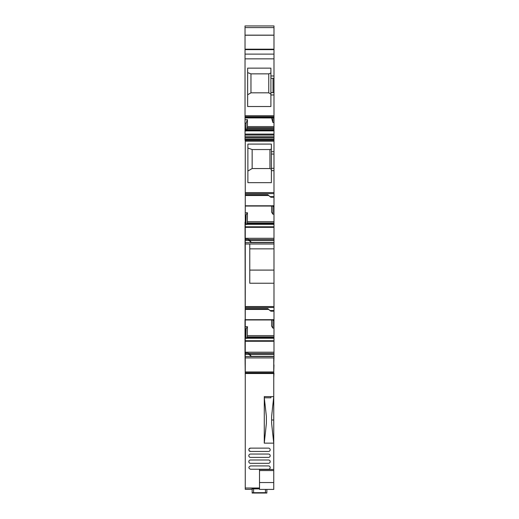 <?xml version="1.0" encoding="UTF-8"?>
<svg xmlns="http://www.w3.org/2000/svg" width="519" height="519" viewBox="0 0 519 519"><rect width="100%" height="100%" fill="white"/><g stroke="black" fill="none" stroke-linecap="round" stroke-linejoin="round"><path stroke-width="0.78" d="M273.987 151.691L273.987 154.065L271.379 154.065L271.379 151.691L273.987 151.691L273.987 139.825L245.033 139.825L273.987 139.87M273.987 154.065L273.987 206.049L245.266 206.043L273.987 206.049M273.987 205.621L273.987 206.568L272.916 206.568L273.228 205.621M246.097 223.929L273.987 223.955L273.987 206.568M246.116 223.942L273.987 223.942L273.987 248.848L249.775 248.848M249.775 244.014L249.775 283.238L273.987 283.238L273.987 248.848M273.987 283.238L273.987 319.97L245.266 319.964L273.987 319.97M273.987 319.542L273.987 320.489L272.916 320.489L273.228 319.542M246.097 337.85L273.987 337.875L273.987 320.489M246.116 337.863L273.987 337.863L273.987 357.935L245.266 357.935L245.266 354.425L249.068 354.425L251.202 356.365L273.987 356.365M273.987 27.598L273.987 25.95L245.033 25.95L245.033 35.214L273.987 35.214L273.987 27.598L245.033 27.598M245.266 353.335L248.114 353.335L245.266 353.134L245.266 354.425M248.16 353.134L245.266 353.134L245.266 352.206L273.987 352.206M245.266 239.415L248.114 239.415L245.266 239.214L245.266 352.206M248.16 239.214L245.266 239.214L245.266 238.286L273.987 238.286M273.987 140.26L245.266 140.26L245.266 238.286M245.266 140.26L245.266 222.138M271.379 154.065L271.379 168.305L273.987 168.305M271.379 168.305L271.379 182.662L271.379 170.68L273.987 170.68M273.987 197.252L270.899 197.252L269.951 196.623L273.987 196.623M273.987 214.172L272.916 214.204L272.916 206.568M245.266 212.822L247.433 212.758L247.304 222.988L273.987 222.988M272.916 214.204L271.58 212.141L271.58 206.049M246.869 224.526L247.304 222.988M273.987 223.955L246.071 223.955L245.857 224.299L273.987 224.299M247.433 212.758L246.097 214.905L245.857 224.299M245.714 239.544L245.266 238.448M248.354 239.304L249.775 240.012L251.202 242.444L273.987 242.444M245.266 244.014L273.987 244.014M273.987 270.094L249.775 270.094M273.987 311.173L270.899 311.173L269.951 310.55L273.987 310.55M273.987 328.092L272.916 328.125L272.916 320.489M245.266 326.743L247.433 326.678L247.304 336.909L273.987 336.909M272.916 328.125L271.58 326.062L271.58 319.97M246.869 338.446L247.304 336.909M273.987 337.875L246.071 337.875L245.857 338.219L273.987 338.219M247.433 326.678L246.097 328.825L245.857 338.219M245.714 353.465L245.266 352.369M248.354 353.225L249.775 353.932L251.202 356.365M246.097 214.905L245.266 214.931M245.266 240.505L249.068 240.505L251.202 242.444M248.114 239.415L249.068 240.505M246.097 328.825L245.266 328.851M248.114 353.335L249.068 354.425M245.033 222.138L245.266 356.988M245.033 140.234L245.033 139.87M269.951 196.623L267.817 194.69L245.266 194.69M269.951 310.55L267.817 308.61L245.266 308.61M271.379 169.382L269.951 168.539L269.951 149.556L271.379 149.037L271.379 144.094L247.881 144.094L247.881 182.662L271.379 182.662M269.951 168.539L252.15 168.539L247.881 171.056M269.951 149.556L252.15 149.556L247.881 147.999M252.15 168.539L252.15 149.556M271.379 151.691L271.379 144.094M247.433 119.649L246.097 123.204L245.033 123.23L245.033 119.707L247.433 119.649L247.433 126.584L246.869 129.568L273.987 129.568L273.987 117.904L245.033 117.904L273.987 117.956L273.987 35.214M273.987 129.568L273.987 139.825L245.033 139.825L245.033 139.319L273.987 139.319M245.033 119.707L245.033 117.813L273.987 117.813M273.987 122.516L272.916 122.542L271.58 117.956M246.869 129.568L273.987 129.685M246.512 130.172L246.823 129.685M246.097 123.204L245.792 131.035L246.116 130.172L273.987 130.172M245.033 123.23L245.033 136.134L273.987 136.134M245.033 139.319L245.033 136.134M273.987 78.356L270.899 78.356L270.899 68.151L247.641 68.151L247.641 106.531L270.899 106.531L270.899 92.596L273.987 92.596M245.033 117.813L245.033 116.749L273.987 116.749M272.916 122.542L272.916 117.956M245.033 35.214L245.033 116.749M270.899 73.069L268.764 73.847L250.962 73.847L250.962 92.83L247.641 94.789M247.641 72.634L250.962 73.847M268.764 73.847L268.764 92.83L270.899 94.088M268.764 92.83L250.962 92.83M270.899 78.356L270.899 92.596M245.033 35.156L273.987 35.156M259.506 488.249L250.846 488.145M245.266 357.935L245.266 489.333L252.15 489.333L245.266 489.333M252.15 492.7L265.443 492.661L266.863 493.031L252.15 493.031L252.15 488.898L259.506 488.859M252.15 488.898L252.15 489.229M245.266 488.009L259.506 488.009M273.747 428.188L273.747 431.51L273.747 428.188M245.266 372.882L273.747 372.882L273.747 357.935M273.747 372.882L273.747 420.001L271.612 420.001M273.747 443.181L273.747 420.001M273.747 469.481L259.506 469.481L259.506 482.54L273.747 482.54L273.747 435.869M273.747 482.54L273.747 489.417L259.506 489.417L259.506 482.54M266.863 492.7L266.863 489.417M273.039 443.142L273.74 443.142L271.612 423.303L271.612 416.51L273.747 396.62L264.294 396.62L264.262 443.142L273.039 443.142M273.747 373.511L245.266 373.511M249.023 450.563L250.489 451.446A1.661 1.661 0 0 1 248.828 449.785A1.661 1.661 0 0 1 250.489 448.124L249.029 448.993M263.308 492.998L255.471 492.758L263.308 492.752M264.262 443.142L266.39 423.309L266.39 416.504L264.294 397.807M270.899 396.62L270.899 397.807L264.495 397.807L264.294 396.62M268.531 463.311A1.661 1.661 0 0 0 270.191 461.651A1.661 1.661 0 0 0 268.531 459.99L250.489 459.99A1.661 1.661 0 0 0 248.828 461.651A1.661 1.661 0 0 0 250.489 463.311L268.531 463.311M250.489 465.926L268.531 465.926A1.661 1.661 0 0 1 270.191 467.587A1.661 1.661 0 0 1 268.531 469.247L250.489 469.247C248.348 468.138 248.348 467.029 250.489 465.926M250.489 448.124L268.531 448.124A1.661 1.661 0 0 1 270.191 449.785A1.661 1.661 0 0 1 268.531 451.446L250.489 451.446M250.489 454.054L268.531 454.054A1.661 1.661 0 0 1 270.191 455.721A1.661 1.661 0 0 1 268.531 457.382L250.489 457.382A1.661 1.661 0 0 1 248.828 455.721A1.661 1.661 0 0 1 250.489 454.054M245.033 321.482L245.013 319.652M273.967 357.935L273.747 364.818M273.747 373.245L273.967 364.818M273.967 373.245L273.747 377.826M245.033 354.678L245.266 377.826M245.013 354.678L245.033 351.22M245.013 321.482L245.013 351.22M273.987 141.2L245.266 141.2M245.266 192.594L273.987 192.594M245.266 193.593L273.987 193.593M245.266 205.771L273.987 205.771M247.433 221.717L273.987 221.717M247.18 223.585L273.987 223.585M245.837 224.338L273.987 224.338M245.266 226.797L273.987 226.797M245.266 224.455L245.792 224.455M245.266 227.348L273.987 227.348M248.724 239.544L273.987 239.544M249.775 240.55L273.987 240.55M245.266 242.645L273.987 242.645M245.266 306.547L273.987 306.547M245.266 307.482L273.987 307.482M245.266 319.691L273.987 319.691M247.433 335.637L273.987 335.637M247.18 337.512L273.987 337.512M245.837 338.258L273.987 338.258M245.266 340.724L273.987 340.724M245.266 338.375L245.792 338.375M245.266 341.268L273.987 341.268M248.724 353.465L273.987 353.465M249.775 354.471L273.987 354.471M245.266 356.566L273.987 356.566M245.266 336.461L246.097 336.461M245.266 222.534L246.097 222.534M247.433 126.584L273.987 126.584M247.304 127.758L273.987 127.758M247.18 128.394L273.987 128.394M246.071 130.243L273.987 130.243M245.857 130.82L273.987 130.82M245.837 130.879L273.987 130.879M245.033 134.097L273.987 134.097M245.033 131.035L245.792 131.035M245.033 134.648L273.987 134.648M245.033 137.477L273.987 137.477M245.033 137.976L273.987 137.976M245.033 139.41L273.987 139.41M273.987 75.982L270.899 75.982M273.039 92.596L273.039 78.356M273.987 94.971L270.899 94.971M245.033 116.833L273.987 116.833M245.033 129.101L246.097 129.101M245.033 115.737L273.987 115.737M245.033 58.848L273.987 58.848M245.033 54.112L273.987 54.112M245.033 49.649L273.987 49.649M245.033 49.195L273.987 49.195M253.577 492.661L253.577 488.859M265.443 492.661L265.443 489.417M245.266 371.941L273.747 371.941M259.506 470.551L273.747 470.551M245.266 195.514L268.725 195.514M245.266 309.434L268.725 309.434M245.033 117.112L273.987 117.112"/></g></svg>
